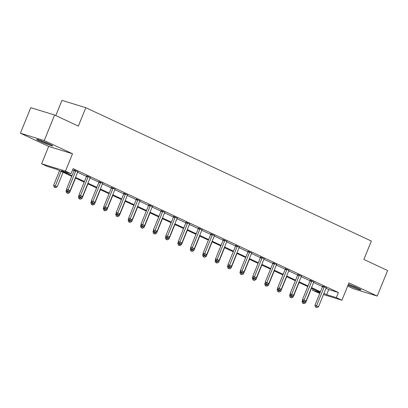 <?xml version="1.0" encoding="UTF-8"?>
<svg xmlns="http://www.w3.org/2000/svg" width="408" height="408" viewBox="0 0 408 408"><rect width="100%" height="100%" fill="white"/><g stroke="black" fill="none" stroke-linecap="round" stroke-linejoin="round"><path stroke-width="0.61" d="M39.637 141.102A8.619 0.576 -157.9 0 0 48.006 144.565A8.619 0.576 -157.9 0 0 52.652 145.896A8.619 0.576 -157.9 0 0 49.694 144.197A8.619 0.576 -157.9 0 0 41.325 140.734A8.619 0.576 -157.9 0 0 36.679 139.409A8.619 0.576 -157.9 0 0 39.637 141.102M348.039 285.136A8.619 0.576 -157.9 0 0 356.368 288.573A8.619 0.576 -157.9 0 0 360.952 289.879A8.619 0.576 -157.9 0 0 357.989 288.181A8.619 0.576 -157.9 0 0 348.391 284.274M71.767 176.327L56.855 169.366L47.185 166.393L41.611 163.786L65.459 171.125L71.033 173.726L61.368 170.753L72.012 175.726M48.664 146.421L72.512 153.755L44.248 140.556L54.621 115.01L30.773 107.676L20.4 133.217L48.664 146.421L41.611 163.786M55.799 115.561L61.965 100.363L85.813 107.702L371.341 241.052L363.875 259.442L387.6 270.524L377.227 296.065L348.962 282.866L341.909 300.232L323.468 294.561M347.667 286.059L353.379 288.726L377.227 296.065M319.755 293.418L312.487 290.292L320.076 292.628M313.012 288.997L312.487 290.292M44.248 140.556L20.4 133.217M326.023 288.278L328.741 289.547L338.41 292.521L73.108 168.621L71.033 173.726M72.583 169.917L74.083 170.615M77.602 172.258L86.506 176.414M90.02 178.056L98.925 182.218M102.444 183.86L111.348 188.017M114.862 189.659L123.767 193.82M127.286 195.463L136.19 199.619M139.704 201.261L148.609 205.423M152.128 207.065L161.032 211.222M164.546 212.864L173.451 217.02M176.97 218.668L185.875 222.824M189.389 224.466L198.293 228.623M201.812 230.265L210.717 234.427M214.231 236.069L223.135 240.225M226.654 241.868L235.559 246.029M239.073 247.671L247.977 251.828M251.496 253.47L260.401 257.632M263.915 259.274L272.819 263.43M276.338 265.072L285.243 269.234M288.757 270.876L297.661 275.033M301.18 276.675L310.085 280.832M313.599 282.474L322.504 286.635M326.262 287.819L322.585 286.135M313.839 282.02L310.167 280.332M301.42 276.216L297.743 274.533M288.997 270.417L285.325 268.729M276.578 264.614L272.901 262.93M264.155 258.815L260.483 257.127M251.736 253.016L248.059 251.328M239.312 247.212L235.64 245.524M226.894 241.414L223.217 239.726M214.47 235.61L210.798 233.927M202.052 229.811L198.375 228.123M189.628 224.007L185.956 222.324M177.21 218.209L173.533 216.52M164.786 212.405L161.114 210.722M152.368 206.606L148.691 204.918M139.944 200.807L136.272 199.119M127.526 195.004L123.848 193.316M115.102 189.205L111.43 187.517M102.683 183.401L99.006 181.718M90.26 177.602L86.588 175.914M77.841 171.799L74.164 170.116M72.512 153.755L65.459 171.125M338.41 292.521L336.335 297.631L341.909 300.232M54.621 115.01L78.346 126.092L85.813 107.702M320.188 292.347L311.279 288.191M307.765 286.549L298.86 282.387M295.346 280.745L286.436 276.588M282.923 274.946L274.018 270.785M270.504 269.142L261.594 264.986M258.08 263.344L249.176 259.182M245.662 257.545L236.752 253.383M233.238 251.741L224.334 247.585M220.82 245.942L211.91 241.781M208.396 240.139L199.492 235.982M195.978 234.34L187.068 230.178M183.554 228.536L174.649 224.38M171.136 222.737L162.226 218.576M158.712 216.934L149.807 212.777M146.294 211.135L137.384 206.973M133.87 205.336L124.965 201.175M121.451 199.532L112.542 195.371M109.028 193.734L100.123 189.572M96.609 187.93L87.7 183.773M84.186 182.131L75.281 177.97M323.947 293.388L326.665 294.658L336.335 297.631M75.526 177.368L84.431 181.524M87.944 183.166L96.854 187.328M100.368 188.97L109.273 193.127M112.787 194.769L121.696 198.931M125.21 200.568L134.115 204.729M137.629 206.371L146.538 210.533M150.052 212.17L158.957 216.332M162.471 217.974L171.38 222.131M174.894 223.773L183.799 227.934M187.313 229.576L196.222 233.733M199.736 235.375L208.641 239.537M212.155 241.179L221.065 245.335M224.579 246.978L233.483 251.139M236.997 252.776L245.907 256.938M249.421 258.58L258.325 262.742M261.839 264.379L270.749 268.541M274.263 270.183L283.167 274.339M286.681 275.981L295.591 280.143M299.105 281.785L308.009 285.942M311.523 287.584L320.433 291.745M328.741 289.547L326.665 294.658M324.085 287.212L322.473 286.712L314.925 305.311L316.537 305.806L324.085 287.212A1.107 0.877 107.1 0 0 324.181 286.804L324.197 286.63M316.108 307.265L316.904 307.637L316.108 307.265L316.537 305.806L318.526 306.734L326.079 288.14A1.107 0.877 107.1 0 1 326.288 287.783L326.395 287.655M322.473 286.712A1.107 0.877 107.1 0 0 322.57 286.304L322.6 285.931M314.925 305.311L315.466 307.066M316.904 307.637L318.526 306.734M302.624 299.895L302.032 301.344L305.638 302.767L311.513 288.298M303.746 301.594L303.22 303.297L302.573 303.098L304.016 303.669L303.22 303.297M305.638 302.767L304.016 303.669M302.573 303.098L302.032 301.344M348.376 284.315A8.568 0.571 -157.9 0 0 358.239 288.298M357.403 287.91A7.461 0.5 22.1 0 1 348.891 284.452M49.103 143.927A7.461 0.5 22.1 0 1 40.647 140.495A7.461 0.5 22.1 0 1 40.596 140.469M39.719 140.163A8.568 0.571 -157.9 0 0 40.004 140.296A8.568 0.571 -157.9 0 0 49.944 144.315M311.666 281.408L310.055 280.913L302.501 299.508L304.113 300.002L311.666 281.408A1.107 0.877 107.1 0 0 311.763 281L311.778 280.826M303.69 301.461L304.485 301.833L303.69 301.461L304.113 300.002L306.107 300.936L313.655 282.336A1.107 0.877 107.1 0 1 313.869 281.984L313.976 281.857M310.055 280.913A1.107 0.877 107.1 0 0 310.151 280.505L310.182 280.133M302.501 299.508L303.042 301.262M304.485 301.833L306.107 300.936M299.243 275.609L297.631 275.109L290.083 293.709L291.695 294.204L299.243 275.609A1.107 0.877 107.1 0 0 299.339 275.201L299.355 275.028M291.266 295.662L292.062 296.035L291.266 295.662L291.695 294.204L293.684 295.132L301.237 276.537A1.107 0.877 107.1 0 1 301.446 276.18L301.553 276.053M297.631 275.109A1.107 0.877 107.1 0 0 297.728 274.701L297.758 274.329M290.083 293.709L290.624 295.463M292.062 296.035L293.684 295.132M290.2 294.091L289.614 295.54L293.214 296.968L299.09 282.494M291.322 295.79L290.797 297.498L290.154 297.299L291.593 297.871L290.797 297.498M293.214 296.968L291.593 297.871M290.154 297.299L289.614 295.54M277.782 288.293L277.19 289.741L280.791 291.164L286.671 276.695M278.904 289.991L278.378 291.695L277.731 291.496L279.174 292.067L278.378 291.695M280.791 291.164L279.174 292.067M277.731 291.496L277.19 289.741M286.824 269.805L285.212 269.311L277.659 287.905L279.271 288.4L286.824 269.805A1.107 0.877 107.1 0 0 286.921 269.397L286.936 269.224M278.848 289.858L279.643 290.231L278.848 289.858L279.271 288.4L281.265 289.333L288.813 270.739A1.107 0.877 107.1 0 1 289.027 270.382L289.134 270.254M285.212 269.311A1.107 0.877 107.1 0 0 285.309 268.903L285.34 268.53M277.659 287.905L278.2 289.66M279.643 290.231L281.265 289.333M274.4 264.007L272.789 263.512L265.241 282.106L266.852 282.601L274.4 264.007A1.107 0.877 107.1 0 0 274.497 263.599L274.513 263.425M266.424 284.06L267.22 284.432L266.424 284.06L266.852 282.601L268.841 283.529L276.395 264.935A1.107 0.877 107.1 0 1 276.604 264.583L276.711 264.45M272.789 263.512A1.107 0.877 107.1 0 0 272.886 263.104L272.916 262.732M265.241 282.106L265.781 283.861M267.22 284.432L268.841 283.529M261.982 258.203L260.37 257.708L252.817 276.303L254.429 276.797L261.982 258.203A1.107 0.877 107.1 0 0 262.079 257.795L262.094 257.626M254.006 278.256L254.801 278.628L254.006 278.256L254.429 276.797L256.423 277.731L263.971 259.136A1.107 0.877 107.1 0 1 264.185 258.779L264.292 258.652M260.37 257.708A1.107 0.877 107.1 0 0 260.467 257.3L260.498 256.928M252.817 276.303L253.358 278.062M254.801 278.628L256.423 277.731M265.358 282.489L264.772 283.942L268.372 285.365L274.247 270.897M266.48 284.187L265.955 285.896L265.312 285.697L266.75 286.268L265.955 285.896M268.372 285.365L266.75 286.268M265.312 285.697L264.772 283.942M252.94 276.69L252.348 278.139L255.949 279.567L261.829 265.093M254.062 278.389L253.536 280.092L252.889 279.893L254.332 280.464L253.536 280.092M255.949 279.567L254.332 280.464M252.889 279.893L252.348 278.139M240.516 270.887L239.929 272.34L243.53 273.763L249.405 259.294M241.638 272.585L241.113 274.293L240.47 274.094L241.908 274.666L241.113 274.293M243.53 273.763L241.908 274.666M240.47 274.094L239.929 272.34M249.558 252.404L247.947 251.909L240.399 270.504L242.01 270.999L249.558 252.404A1.107 0.877 107.1 0 0 249.655 251.996L249.671 251.823M241.582 272.457L242.377 272.83L241.582 272.457L242.01 270.999L243.999 271.927L251.552 253.332A1.107 0.877 107.1 0 1 251.761 252.98L251.869 252.853M247.947 251.909A1.107 0.877 107.1 0 0 248.044 251.501L248.074 251.129M240.399 270.504L240.939 272.258M242.377 272.83L243.999 271.927M228.097 265.088L227.506 266.536L231.106 267.964L236.987 253.49M229.22 266.786L228.694 268.49L228.046 268.291L229.49 268.862L228.694 268.49M231.106 267.964L229.49 268.862M228.046 268.291L227.506 266.536M237.14 246.6L235.528 246.106L227.975 264.7L229.587 265.2L237.14 246.6A1.107 0.877 107.1 0 0 237.237 246.192L237.252 246.024M229.163 266.659L229.959 267.026L229.163 266.659L229.587 265.2L231.581 266.128L239.129 247.534A1.107 0.877 107.1 0 1 239.343 247.177L239.45 247.049M235.528 246.106A1.107 0.877 107.1 0 0 235.625 245.698L235.656 245.325M227.975 264.7L228.516 266.46M229.959 267.026L231.581 266.128M215.674 259.289L215.087 260.738L218.688 262.16L224.563 247.692M216.796 260.982L216.271 262.691L215.628 262.492L217.066 263.063L216.271 262.691M218.688 262.16L217.066 263.063M215.628 262.492L215.087 260.738M224.716 240.802L223.105 240.307L215.557 258.901L217.168 259.396L224.716 240.802A1.107 0.877 107.1 0 0 224.813 240.394L224.828 240.22M216.74 260.855L217.535 261.227L216.74 260.855L217.168 259.396L219.157 260.324L226.71 241.73A1.107 0.877 107.1 0 1 226.919 241.378L227.026 241.25M223.105 240.307A1.107 0.877 107.1 0 0 223.201 239.899L223.232 239.527M215.557 258.901L216.097 260.656M217.535 261.227L219.157 260.324M203.255 253.485L202.664 254.934L206.264 256.362L212.145 241.888M204.377 255.184L203.852 256.887L203.204 256.693L204.648 257.259L203.852 256.887M206.264 256.362L204.648 257.259M203.204 256.693L202.664 254.934M212.298 235.003L210.686 234.503L203.133 253.098L204.745 253.597L212.298 235.003A1.107 0.877 107.1 0 0 212.395 234.59L212.41 234.421M204.321 255.056L205.117 255.428L204.321 255.056L204.745 253.597L206.739 254.526L214.287 235.931A1.107 0.877 107.1 0 1 214.501 235.574L214.608 235.447M210.686 234.503A1.107 0.877 107.1 0 0 210.783 234.095L210.814 233.723M203.133 253.098L203.674 254.857M205.117 255.428L206.739 254.526M190.832 247.687L190.245 249.135L193.846 250.558L199.721 236.089M191.954 249.385L191.429 251.088L190.786 250.889L192.224 251.461L191.429 251.088M193.846 250.558L192.224 251.461M190.786 250.889L190.245 249.135M199.874 229.199L198.263 228.704L190.714 247.299L192.326 247.794L199.874 229.199A1.107 0.877 107.1 0 0 199.971 228.791L199.986 228.618M191.898 249.252L192.693 249.625L191.898 249.252L192.326 247.794L194.315 248.727L201.868 230.127A1.107 0.877 107.1 0 1 202.077 229.775L202.184 229.648M198.263 228.704A1.107 0.877 107.1 0 0 198.359 228.296L198.39 227.924M190.714 247.299L191.255 249.053M192.693 249.625L194.315 248.727M178.413 241.883L177.822 243.331L181.422 244.759L187.303 230.285M179.535 243.581L179.01 245.29L178.362 245.091L179.806 245.657L179.01 245.29M181.422 244.759L179.806 245.657M178.362 245.091L177.822 243.331M187.456 223.4L185.844 222.901L178.291 241.5L179.903 241.995L187.456 223.4A1.107 0.877 107.1 0 0 187.553 222.992L187.568 222.819M179.479 243.454L180.275 243.826L179.479 243.454L179.903 241.995L181.897 242.923L189.445 224.329A1.107 0.877 107.1 0 1 189.659 223.972L189.766 223.844M185.844 222.901A1.107 0.877 107.1 0 0 185.941 222.493L185.971 222.12M178.291 241.5L178.832 243.255M180.275 243.826L181.897 242.923M165.99 236.084L165.403 237.532L169.004 238.955L174.879 224.487M167.112 237.782L166.586 239.486L165.944 239.287L167.382 239.858L166.586 239.486M169.004 238.955L167.382 239.858M165.944 239.287L165.403 237.532M175.032 217.597L173.42 217.102L165.872 235.696L167.484 236.191L175.032 217.597A1.107 0.877 107.1 0 0 175.129 217.189L175.144 217.015M167.056 237.65L167.851 238.022L167.056 237.65L167.484 236.191L169.473 237.125L177.026 218.525A1.107 0.877 107.1 0 1 177.235 218.173L177.342 218.045M173.42 217.102A1.107 0.877 107.1 0 0 173.517 216.694L173.548 216.322M165.872 235.696L166.413 237.451M167.851 238.022L169.473 237.125M153.571 230.28L152.98 231.734L156.58 233.157L162.46 218.683M154.693 231.979L154.168 233.687L153.52 233.488L154.964 234.059L154.168 233.687M156.58 233.157L154.964 234.059M153.52 233.488L152.98 231.734M162.614 211.798L161.002 211.303L153.449 229.898L155.06 230.393L162.614 211.798A1.107 0.877 107.1 0 0 162.71 211.39L162.726 211.216M154.637 231.851L155.433 232.223L154.637 231.851L155.06 230.393L157.054 231.321L164.602 212.726A1.107 0.877 107.1 0 1 164.817 212.374L164.924 212.242M161.002 211.303A1.107 0.877 107.1 0 0 161.099 210.89L161.129 210.523M153.449 229.898L153.989 231.652M155.433 232.223L157.054 231.321M141.148 224.482L140.561 225.93L144.162 227.358L150.037 212.884M142.27 226.18L141.744 227.883L141.102 227.684L142.54 228.256L141.744 227.883M144.162 227.358L142.54 228.256M141.102 227.684L140.561 225.93M150.19 205.994L148.578 205.499L141.03 224.094L142.642 224.589L150.19 205.994A1.107 0.877 107.1 0 0 150.287 205.586L150.302 205.418M142.214 226.047L143.009 226.42L142.214 226.047L142.642 224.589L144.631 225.522L152.184 206.927A1.107 0.877 107.1 0 1 152.393 206.57L152.5 206.443M148.578 205.499A1.107 0.877 107.1 0 0 148.675 205.091L148.706 204.719M141.03 224.094L141.571 225.854M143.009 226.42L144.631 225.522M128.729 218.678L128.137 220.131L131.738 221.554L137.618 207.085M129.851 220.376L129.326 222.085L128.678 221.886L130.121 222.457L129.326 222.085M131.738 221.554L130.121 222.457M128.678 221.886L128.137 220.131M137.771 200.195L136.16 199.701L128.607 218.295L130.218 218.79L137.771 200.195A1.107 0.877 107.1 0 0 137.868 199.787L137.884 199.614M129.795 220.249L130.591 220.621L129.795 220.249L130.218 218.79L132.207 219.718L139.76 201.124A1.107 0.877 107.1 0 1 139.975 200.772L140.082 200.644M136.16 199.701A1.107 0.877 107.1 0 0 136.257 199.293L136.287 198.92M128.607 218.295L129.147 220.05M130.591 220.621L132.207 219.718M116.306 212.879L115.719 214.328L119.32 215.756L125.195 201.282M117.428 214.577L116.902 216.281L116.26 216.082L117.698 216.653L116.902 216.281M119.32 215.756L117.698 216.653M116.26 216.082L115.719 214.328M125.348 194.392L123.736 193.897L116.188 212.492L117.8 212.991L125.348 194.392A1.107 0.877 107.1 0 0 125.445 193.984L125.46 193.815M117.371 214.45L118.167 214.817L117.371 214.45L117.8 212.991L119.789 213.919L127.342 195.325A1.107 0.877 107.1 0 1 127.551 194.968L127.658 194.84M123.736 193.897A1.107 0.877 107.1 0 0 123.833 193.489L123.864 193.117M116.188 212.492L116.729 214.251M118.167 214.817L119.789 213.919M103.887 207.08L103.295 208.529L106.896 209.952L112.776 195.483M105.009 208.774L104.484 210.482L103.836 210.283L105.279 210.854L104.484 210.482M106.896 209.952L105.279 210.854M103.836 210.283L103.295 208.529M112.929 188.593L111.318 188.098L103.765 206.693L105.376 207.188L112.929 188.593A1.107 0.877 107.1 0 0 113.026 188.185L113.041 188.011M104.953 208.646L105.748 209.018L104.953 208.646L105.376 207.188L107.365 208.116L114.918 189.521A1.107 0.877 107.1 0 1 115.133 189.169L115.24 189.042M111.318 188.098A1.107 0.877 107.1 0 0 111.415 187.69L111.445 187.318M103.765 206.693L104.305 208.447M105.748 209.018L107.365 208.116M91.463 201.277L90.877 202.725L94.478 204.153L100.353 189.679M92.585 202.975L92.06 204.678L91.418 204.484L92.856 205.051L92.06 204.678M94.478 204.153L92.856 205.051M91.418 204.484L90.877 202.725M100.506 182.794L98.894 182.294L91.346 200.889L92.958 201.389L100.506 182.794A1.107 0.877 107.1 0 0 100.603 182.381L100.618 182.213M92.529 202.847L93.325 203.22L92.529 202.847L92.958 201.389L94.947 202.317L102.5 183.722A1.107 0.877 107.1 0 1 102.709 183.365L102.816 183.238M98.894 182.294A1.107 0.877 107.1 0 0 98.991 181.886L99.022 181.514M91.346 200.889L91.887 202.649M93.325 203.22L94.947 202.317M79.045 195.478L78.453 196.926L82.054 198.349L87.934 183.881M80.167 197.176L79.642 198.88L78.994 198.681L80.437 199.252L79.642 198.88M82.054 198.349L80.437 199.252M78.994 198.681L78.453 196.926M88.087 176.99L86.476 176.496L78.922 195.09L80.534 195.585L88.087 176.99A1.107 0.877 107.1 0 0 88.184 176.582L88.199 176.409M80.111 197.044L80.906 197.416L80.111 197.044L80.534 195.585L82.523 196.518L90.076 177.919A1.107 0.877 107.1 0 1 90.29 177.567L90.398 177.439M86.476 176.496A1.107 0.877 107.1 0 0 86.573 176.088L86.603 175.715M78.922 195.09L79.463 196.845M80.906 197.416L82.523 196.518M66.621 189.674L66.035 191.123L69.635 192.55L75.511 178.077M67.743 191.372L67.218 193.081L66.575 192.882L68.014 193.448L67.218 193.081M69.635 192.55L68.014 193.448M66.575 192.882L66.035 191.123M75.664 171.192L74.052 170.692L66.504 189.292L68.116 189.786L75.664 171.192A1.107 0.877 107.1 0 0 75.761 170.784L75.776 170.61M67.687 191.245L68.483 191.617L67.687 191.245L68.116 189.786L70.105 190.714L77.658 172.12A1.107 0.877 107.1 0 1 77.867 171.763L77.974 171.635M74.052 170.692A1.107 0.877 107.1 0 0 74.149 170.284L74.179 169.912M66.504 189.292L67.045 191.046M68.483 191.617L70.105 190.714M59.578 170.636L53.611 185.324L57.212 186.747L63.092 172.278M61.098 171.35L54.8 187.277L54.152 187.078L55.595 187.649L54.8 187.277M57.212 186.747L55.595 187.649M54.152 187.078L53.611 185.324M324.181 286.804L322.57 286.304M311.763 281L310.151 280.505M299.339 275.201L297.728 274.701M286.921 269.397L285.309 268.903M274.497 263.599L272.886 263.104M262.079 257.795L260.467 257.3M249.655 251.996L248.044 251.501M237.237 246.192L235.625 245.698M224.813 240.394L223.201 239.899M212.395 234.59L210.783 234.095M199.971 228.791L198.359 228.296M187.553 222.992L185.941 222.493M175.129 217.189L173.517 216.694M162.71 211.39L161.099 210.89M150.287 205.586L148.675 205.091M137.868 199.787L136.257 199.293M125.445 193.984L123.833 193.489M113.026 188.185L111.415 187.69M100.603 182.381L98.991 181.886M88.184 176.582L86.573 176.088M75.761 170.784L74.149 170.284"/></g></svg>

